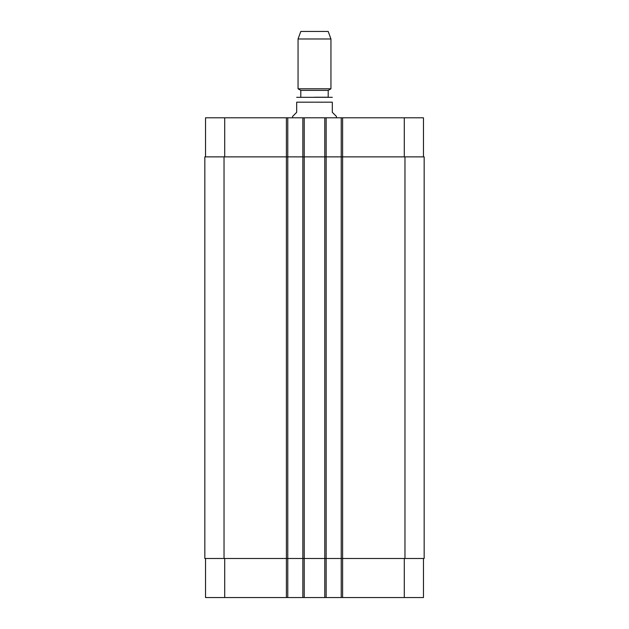 <?xml version="1.0" encoding="UTF-8"?>
<svg xmlns="http://www.w3.org/2000/svg" width="629" height="629" viewBox="0 0 629 629"><rect width="100%" height="100%" fill="white"/><g stroke="black" fill="none" stroke-linecap="round" stroke-linejoin="round"><path stroke-width="0.94" d="M336.429 117.804L336.429 116.436L332.316 112.324L332.316 102.181C332.316 94.979 332.316 94.979 332.316 102.181L296.684 102.181L296.684 112.324L292.571 116.436L292.571 117.804M296.684 102.181C296.684 94.979 296.684 94.979 296.684 102.181M296.684 97.314L332.316 97.314M314.5 97.243L328.204 97.243L328.204 90.387L330.948 88.807L330.948 38.982L298.052 38.982L298.052 88.807L330.948 88.807M300.796 97.243L300.796 90.387L328.204 90.387M298.052 38.982L300.796 31.45L328.204 31.45L330.948 38.982M205.526 558.481L205.526 597.55L423.474 597.55L423.474 558.481M205.526 156.873L205.526 117.804L423.474 117.804L423.474 156.873M287.767 597.55L287.767 156.873L204.842 156.873L204.842 558.481L424.158 558.481L424.158 156.873L287.767 156.873L287.767 117.804M302.848 597.55L302.848 117.804M326.152 597.55L326.152 117.804M341.233 597.55L341.233 117.804M341.233 558.481L341.233 156.873L341.233 558.481M302.848 558.481L302.848 156.873M204.842 558.481L204.842 156.873M424.158 558.481L424.158 156.873M224.718 156.873L224.718 117.804M286.399 597.55L286.399 117.804M304.216 597.55L304.216 117.804M324.784 597.55L324.784 117.804M342.601 597.55L342.601 117.804M404.282 156.873L404.282 117.804M224.718 558.481L224.718 597.55M404.282 558.481L404.282 597.55M404.966 558.481L404.966 156.873M326.152 558.481L326.152 156.873M287.767 558.481L287.767 156.873M224.034 558.481L224.034 156.873M300.796 90.387L298.052 88.807"/></g></svg>
